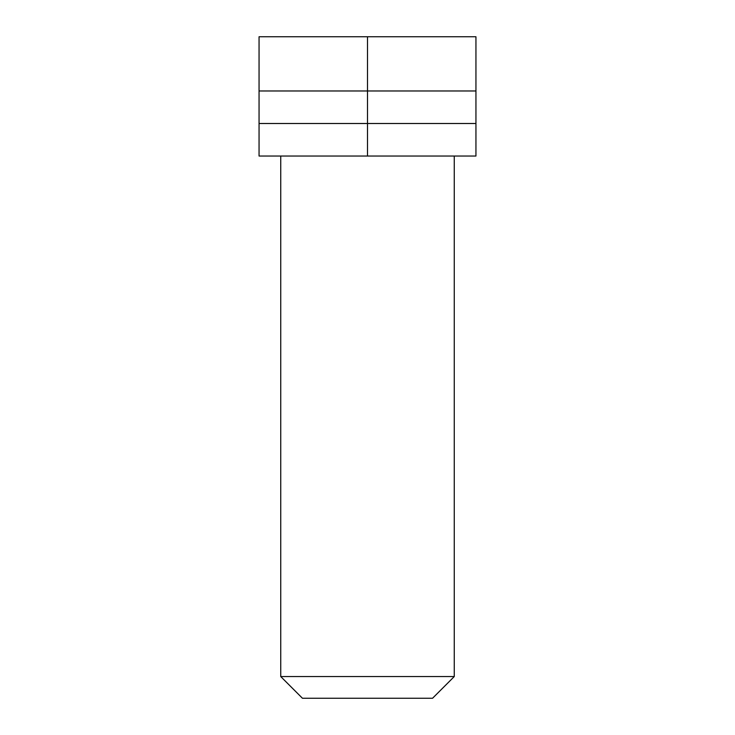 <?xml version="1.0" encoding="UTF-8"?>
<svg xmlns="http://www.w3.org/2000/svg" width="735" height="735" viewBox="0 0 735 735"><rect width="100%" height="100%" fill="white"/><g stroke="black" fill="none" stroke-linecap="round" stroke-linejoin="round"><path stroke-width="1.1" d="M454.258 676.558L432.566 698.25L302.434 698.25L280.742 676.558L454.258 676.558L454.258 156.041M280.742 676.558L280.742 156.041M259.06 90.975L259.06 36.75L475.94 36.75L475.94 156.041L259.06 156.041L259.06 90.975L475.94 90.975M367.5 36.75L367.5 123.508L259.06 123.508M367.5 156.041L367.5 123.508L475.94 123.508"/></g></svg>
